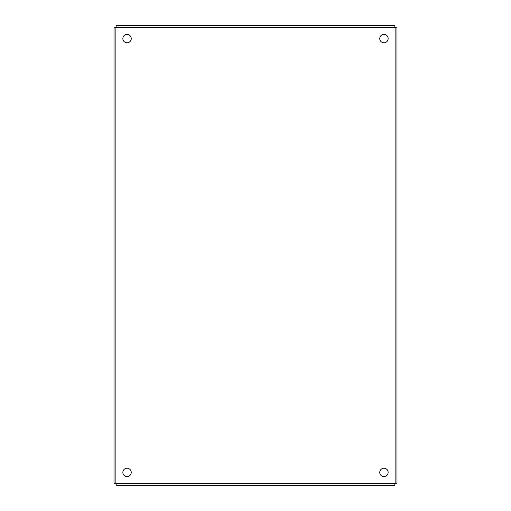 <?xml version="1.0" encoding="UTF-8"?>
<svg xmlns="http://www.w3.org/2000/svg" width="511" height="511" viewBox="0 0 511 511"><rect width="100%" height="100%" fill="white"/><g stroke="black" fill="none" stroke-linecap="round" stroke-linejoin="round"><path stroke-width="0.77" d="M388.143 472.42A4.19 4.19 0 0 1 381.858 476.048A4.19 4.19 0 0 1 381.858 468.785A4.19 4.19 0 0 1 388.143 472.42M388.143 38.581A4.19 4.19 0 0 1 381.858 42.215A4.19 4.19 0 0 1 381.858 34.952A4.19 4.19 0 0 1 388.143 38.581M131.238 472.42A4.19 4.19 0 0 1 124.952 476.048A4.19 4.19 0 0 1 124.952 468.785A4.19 4.19 0 0 1 131.238 472.42M131.238 38.581A4.19 4.19 0 0 1 124.952 42.215A4.19 4.19 0 0 1 124.952 34.952A4.19 4.19 0 0 1 131.238 38.581M396.983 27.933L396.983 483.067L395.124 483.591L394.601 485.45L116.399 485.45L115.876 483.591L114.017 483.067L114.017 27.933L115.876 27.409L116.399 25.55L394.601 25.55L395.124 27.409L396.983 27.933M395.124 483.591L395.124 27.409L115.876 27.409L115.876 483.591L395.124 483.591"/></g></svg>
